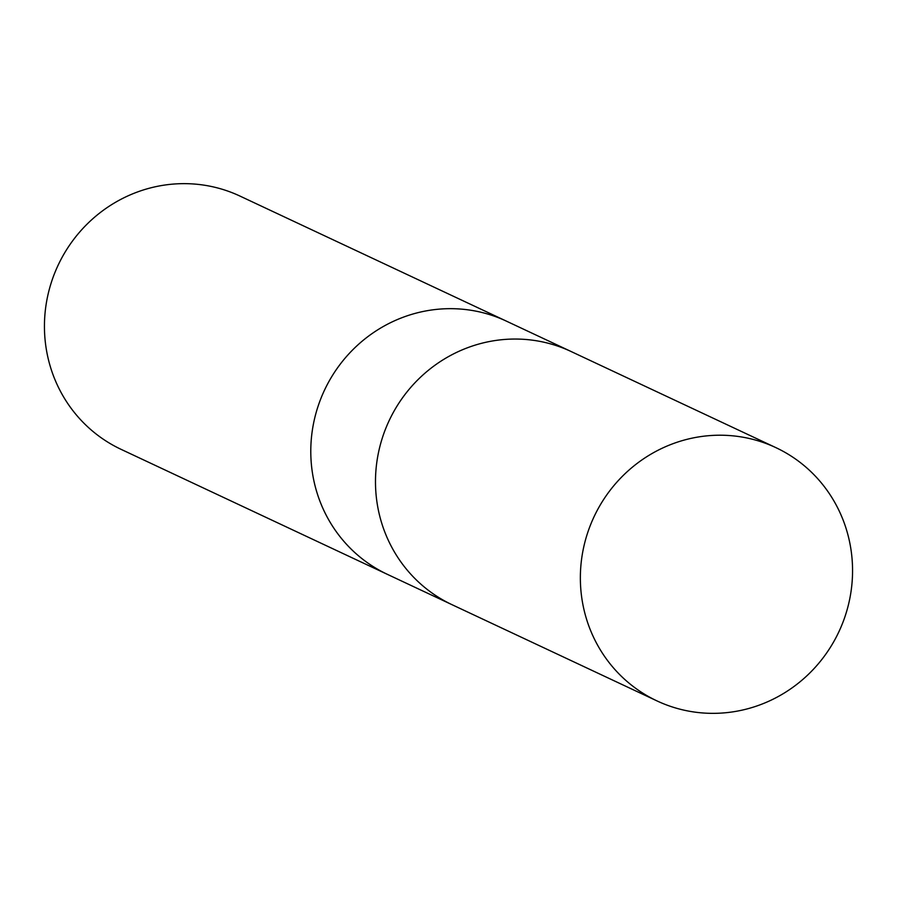 <?xml version="1.0" encoding="UTF-8"?>
<svg xmlns="http://www.w3.org/2000/svg" width="897" height="897" viewBox="0 0 897 897"><rect width="100%" height="100%" fill="white"/><g stroke="black" fill="none" stroke-linecap="round" stroke-linejoin="round"><path stroke-width="1.35" d="M506.827 321.339A139.898 135.256 115.1 0 0 506.334 321.104A139.898 135.256 115.1 0 0 325.936 387.19A139.898 135.256 115.1 0 0 387.437 574.372A139.898 135.256 115.1 0 0 387.941 574.607M571.524 351.714A139.898 135.256 115.1 0 0 571.03 351.478A139.898 135.256 115.1 0 0 390.632 417.565A139.898 135.256 115.1 0 0 452.133 604.746A139.898 135.256 115.1 0 0 452.637 604.982M506.334 321.104L239.992 196.084A139.898 135.256 115.1 0 0 59.594 262.159A139.898 135.256 115.1 0 0 121.095 449.352L387.437 574.383A139.898 135.256 115.1 0 1 325.936 387.19A139.898 135.256 115.1 0 1 506.323 321.104L571.03 351.478M775.905 447.648A139.898 135.256 115.1 0 0 595.507 513.734A139.898 135.256 115.1 0 0 657.008 700.916A139.898 135.256 115.1 0 0 837.406 634.841A139.898 135.256 115.1 0 0 775.905 447.648L571.019 351.478A139.898 135.256 115.1 0 0 390.632 417.565A139.898 135.256 115.1 0 0 452.133 604.746L387.437 574.372M452.133 604.746L657.008 700.916"/></g></svg>
